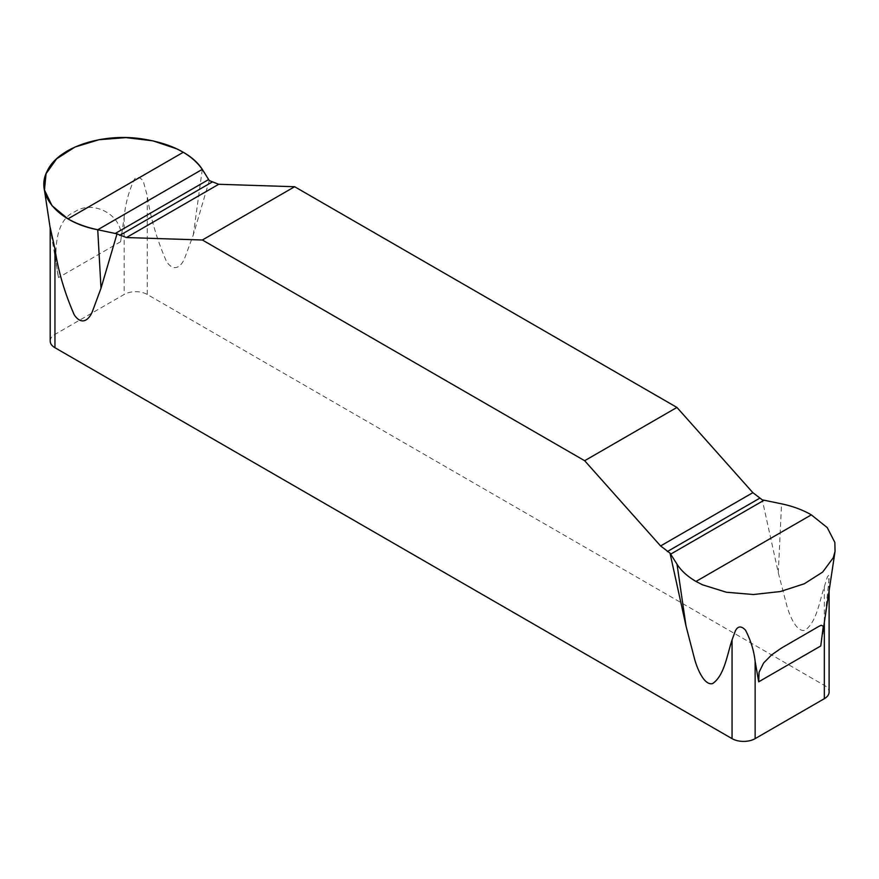 <?xml version="1.0" encoding="UTF-8"?>
<svg xmlns="http://www.w3.org/2000/svg" width="879" height="879" viewBox="0 0 879 879"><rect width="100%" height="100%" fill="white"/><g stroke="black" fill="none" stroke-linecap="round" stroke-linejoin="round"><path stroke-width="0.66" stroke-dasharray="4.39 3.3" d="M829.117 590.721L828.71 575.393L827.491 576.613L824.337 586.645C819.217 602.093 816.657 622.222 804.933 630.276C796.671 632.605 789.496 615.586 786.837 605.686L778.289 572.712L762.28 499.854M50.191 341.063A16.316 9.416 0 0 1 54.959 334.405L124.17 294.454A16.316 9.416 0 0 1 147.243 294.454L824.337 685.367A16.316 9.416 0 0 1 829.117 692.026M209.29 180.58L193.292 234.957L184.678 258.184C182.074 265.029 174.734 273.666 166.505 261.535C156.77 239.209 150.353 217.278 147.243 195.731L143.991 183.931C143.409 178.789 136.256 174.207 133.828 180.503C128.565 192.094 125.345 204.291 124.17 217.113L120.61 241.736C126.093 216.377 93.888 198.863 74.946 211.696C53.421 220.277 53.938 256.723 58.53 277.577L50.191 228.133M829.117 578.558L825.062 616.113L820.766 645.966M50.191 227.595L50.575 230.694M824.337 586.645L824.337 685.367M147.243 294.454L147.243 195.731M824.337 622.376L824.337 621.343M124.17 217.113L124.17 294.454M54.959 334.405L54.959 257.064M120.61 241.736L58.53 277.577M193.292 234.957L202.291 169.383M778.289 572.712L781.563 503.832M786.265 645.197L818.052 626.848"/><path stroke-width="1.32" d="M811.339 514.852L695.992 581.448L702.486 584.799L726.428 592.248L753.38 594.523L780.354 591.534L804.329 583.766L822.656 572.086L833.248 557.802L835.05 551.342L834.852 542.431L827.26 527.62L811.339 514.852C802.758 509.886 792.836 506.216 781.563 503.832L762.28 499.854L752.863 492.669L676.94 407.438L294.641 186.722L218.717 184.282L209.29 180.58L202.291 169.383C198.149 162.868 191.831 157.165 183.304 152.265L176.822 148.87L152.88 140.827L125.917 137.607L98.953 139.728L74.968 147.046L56.641 158.802L46.06 173.69L44.444 189.996L52.037 205.708L67.958 218.86L183.304 152.265M695.992 581.448C687.477 576.459 681.148 570.702 677.017 564.197L670.007 553.122L660.59 545.947L584.656 460.717L202.368 240L126.433 237.55L117.017 233.858L97.734 229.749C86.461 227.364 76.539 223.738 67.958 218.86M829.117 590.721L829.117 692.026A16.316 9.416 0 0 1 824.337 698.684L755.127 738.646A16.316 9.416 0 0 1 732.053 738.646L54.959 347.721A16.316 9.416 0 0 1 50.191 341.063L50.191 227.595L54.959 248.999C58.08 270.545 64.497 292.487 74.232 314.814C82.45 326.933 89.79 318.308 92.405 311.463L101.008 288.235L117.017 233.858M670.007 553.122L686.016 625.991L694.564 658.964C697.223 668.864 704.387 685.884 712.649 683.554C724.373 675.501 726.933 655.371 732.053 639.923L735.305 631.034C737.778 625.98 741.162 625.661 745.469 630.089C750.732 640.286 753.951 650.691 755.127 661.305L758.698 681.807L759.06 672.27L763.598 663.008L771.641 654.866L781.552 647.999L818.525 626.573L821.184 625.244L823.293 626.189L820.766 645.966L758.698 681.807M676.94 407.438L584.656 460.717M202.368 240L294.641 186.722M97.734 229.749L202.291 169.383C191.007 153.396 170.724 143.2 141.442 138.805C101.722 132.861 58.278 147.375 47.422 170.658C34.369 194.446 57.893 222.277 97.734 229.749L101.008 288.235M54.959 248.999L54.959 347.721M732.053 738.646L732.053 639.923M824.337 698.684L824.337 622.376M755.127 661.305L755.127 738.646M686.016 625.991L677.017 564.197M126.433 237.55L218.717 184.282M119.709 235.418L211.993 182.14M115.237 233.484L208.642 179.558M759.588 498.294L667.315 551.572M752.863 492.669L660.59 545.947M764.06 500.228L670.655 554.155M50.191 228.133L44.379 189.644M822.59 633.935L834.918 552.243"/></g></svg>
